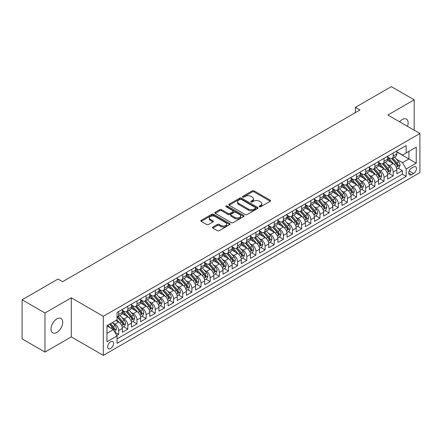 <?xml version="1.0" encoding="UTF-8"?>
<svg xmlns="http://www.w3.org/2000/svg" width="442" height="442" viewBox="0 0 442 442"><rect width="100%" height="100%" fill="white"/><g stroke="black" fill="none" stroke-linecap="round" stroke-linejoin="round"><path stroke-width="0.66" d="M259.432 206.74A0.89 0.514 0 0 0 260.692 206.74L270.233 201.232A1.271 0.735 0 0 0 270.603 200.712A1.271 0.735 0 0 0 270.233 200.193L254.067 190.856A1.271 0.735 0 0 0 252.272 190.856L242.73 196.37A0.89 0.514 0 0 0 242.465 196.729A0.89 0.514 0 0 0 242.73 197.093A0.89 0.514 0 0 0 243.984 197.093L245.222 196.381A4.066 2.348 0 0 1 250.968 196.381L252.316 197.16A4.066 2.348 0 0 1 253.504 198.817A4.066 2.348 0 0 1 252.316 200.475L251.078 201.187A0.89 0.514 0 0 0 250.818 201.552A0.89 0.514 0 0 0 251.078 201.917A0.89 0.514 0 0 0 252.338 201.917L253.575 201.204A4.066 2.348 0 0 1 259.321 201.204L260.67 201.983A4.066 2.348 0 0 1 261.857 203.64A4.066 2.348 0 0 1 260.67 205.298L259.432 206.011A0.89 0.514 0 0 0 259.172 206.375A0.89 0.514 0 0 0 259.432 206.74L259.432 206.011M56.869 332.428A8.282 4.779 120 0 0 62.283 325.13A8.282 4.779 120 0 0 61.013 318.494A8.282 4.779 120 0 0 56.869 318.903A8.282 4.779 120 0 0 51.46 326.202A8.282 4.779 120 0 0 52.731 332.837A8.282 4.779 120 0 0 56.869 332.428M407.491 126.34A8.282 4.779 120 0 0 406.425 119.069A8.282 4.779 120 0 0 402.286 119.478A8.282 4.779 120 0 0 399.601 121.782M110.627 348.511A4.138 2.392 120 0 0 113.334 344.865A4.138 2.392 120 0 0 112.699 341.544A4.138 2.392 120 0 0 110.627 341.749A4.138 2.392 120 0 0 107.92 345.401A4.138 2.392 120 0 0 108.555 348.716A4.138 2.392 120 0 0 110.627 348.511M212.84 227.05A1.271 0.735 0 0 0 212.469 227.569A1.271 0.735 0 0 0 212.84 228.089L217.376 230.707A1.271 0.735 0 0 0 219.171 230.707L229.774 224.591A1.271 0.735 0 0 0 230.144 224.072A1.271 0.735 0 0 0 229.774 223.553L213.608 214.221A1.271 0.735 0 0 0 211.812 214.221L201.209 220.337A1.271 0.735 0 0 0 200.839 220.856A1.271 0.735 0 0 0 201.209 221.376L206.69 224.536A1.271 0.735 0 0 0 208.486 224.536L213.022 221.917A1.271 0.735 0 0 0 213.392 221.398A1.271 0.735 0 0 0 213.022 220.884L210.304 219.315A3.398 1.961 0 0 1 209.309 217.928A3.398 1.961 0 0 1 211.409 216.116A3.398 1.961 0 0 1 215.11 216.541L225.752 222.685A3.398 1.961 0 0 1 226.746 224.072A3.398 1.961 0 0 1 224.652 225.884A3.398 1.961 0 0 1 220.95 225.459L219.171 224.431A1.271 0.735 0 0 0 217.376 224.431L212.84 227.05L212.84 228.089L217.376 225.492L217.376 224.431M71.284 297.798L44.974 312.986L22.1 299.781L22.1 338.87L44.974 352.081L71.284 336.892L103.306 355.379L103.306 316.29L71.284 297.798L71.284 336.892M414.182 130.202L414.182 99.826L387.877 115.014L419.9 133.506L103.306 316.29M414.182 99.826L391.308 86.621L355.39 107.356L355.39 112.638M22.1 299.781L58.012 279.046L62.587 281.687L359.965 109.997L355.39 107.356M245.31 214.58A1.271 0.735 0 0 0 247.106 214.58L257.703 208.464A1.271 0.735 0 0 0 258.078 207.944A1.271 0.735 0 0 0 257.703 207.425L241.536 198.093A1.271 0.735 0 0 0 239.741 198.093L229.144 204.21A1.271 0.735 0 0 0 228.774 204.729A1.271 0.735 0 0 0 229.144 205.248L245.31 214.58M226.398 206.928A0.89 0.514 0 0 1 227.304 207.055L227.304 206L243.741 215.486A1.271 0.735 0 0 1 244.111 216.005A1.271 0.735 0 0 1 243.741 216.525L233.138 222.646A1.271 0.735 0 0 1 231.343 222.646L215.177 213.309L215.177 212.276A1.271 0.735 0 0 0 214.806 212.79A1.271 0.735 0 0 0 215.177 213.309M215.177 212.276L219.713 209.657A1.271 0.735 0 0 1 221.508 209.657L228.066 213.442A1.271 0.735 0 0 0 229.862 213.442L232.873 211.701A1.271 0.735 0 0 0 233.243 211.188A1.271 0.735 0 0 0 232.873 210.668L226.044 206.723A0.89 0.514 0 0 1 225.785 206.364A0.89 0.514 0 0 1 226.332 205.889A0.89 0.514 0 0 1 227.304 206M116.782 335.506L118.677 334.406L114.881 332.213M112.721 322.887L115.019 324.213A5.177 2.989 60 0 1 118.677 330.55L122.34 328.439L122.34 332.296L127.832 329.124L123.666 326.721M121.87 317.605L124.169 318.931A5.177 2.989 60 0 1 127.832 325.268L131.489 323.157L131.489 327.014L136.981 323.842L132.815 321.439M131.02 312.323L133.318 313.649A5.177 2.989 60 0 1 136.981 319.986L140.639 317.875L140.639 321.732L146.131 318.56L141.965 316.157M140.175 307.035L142.468 308.361A5.177 2.989 60 0 1 146.131 314.704L149.788 312.588L149.788 316.444L155.28 313.279L151.114 310.875M149.324 301.753L151.617 303.079A5.177 2.989 60 0 1 155.28 309.422L158.938 307.306L158.938 311.162L164.43 307.997L160.264 305.588M158.474 296.471L160.772 297.798A5.177 2.989 60 0 1 164.43 304.14L168.087 302.024L168.087 305.881L173.579 302.709L169.419 300.306M167.623 291.19L169.921 292.516A5.177 2.989 60 0 1 173.579 298.853L177.242 296.742L177.242 300.599L182.728 297.427L178.568 295.024M176.772 285.908L179.071 287.234A5.177 2.989 60 0 1 182.728 293.571L186.391 291.46L186.391 295.317L191.878 292.145L187.717 289.742M185.922 280.626L188.22 281.952A5.177 2.989 60 0 1 191.878 288.289L195.541 286.178L195.541 290.035L201.033 286.864L196.867 284.46M195.071 275.338L197.37 276.664A5.177 2.989 60 0 1 201.033 283.007L204.69 280.891L204.69 284.747L210.182 281.582L206.016 279.178M204.221 270.056L206.519 271.382A5.177 2.989 60 0 1 210.182 277.725L213.84 275.609L213.84 279.466L219.331 276.3L215.166 273.896M213.37 264.775L215.668 266.101A5.177 2.989 60 0 1 219.331 272.443L222.989 270.327L222.989 274.184L228.481 271.012L224.315 268.609M222.525 259.493L224.818 260.819A5.177 2.989 60 0 1 228.481 267.156L232.138 265.045L232.138 268.902L237.63 265.73L233.464 263.327M231.674 254.211L233.973 255.537A5.177 2.989 60 0 1 237.63 261.874L241.288 259.763L241.288 263.62L246.78 260.448L242.619 258.045M240.824 248.929L243.122 250.255A5.177 2.989 60 0 1 246.78 256.592L250.443 254.482L250.443 258.338L255.929 255.167L251.769 252.763M249.973 243.641L252.272 244.973A5.177 2.989 60 0 1 255.929 251.31L259.592 249.194L259.592 253.051L265.078 249.885L260.918 247.481M259.123 238.36L261.421 239.686A5.177 2.989 60 0 1 265.078 246.028L268.742 243.912L268.742 247.769L274.233 244.603L270.068 242.199M268.272 233.078L270.57 234.404A5.177 2.989 60 0 1 274.233 240.746L277.891 238.63L277.891 242.487L283.383 239.315L279.217 236.912M277.421 227.796L279.72 229.122A5.177 2.989 60 0 1 283.383 235.459L287.04 233.348L287.04 237.205L292.532 234.033L288.366 231.63M286.571 222.514L288.869 223.84A5.177 2.989 60 0 1 292.532 230.177L296.19 228.066L296.19 231.923L301.682 228.752L297.516 226.348M295.726 217.232L298.018 218.558A5.177 2.989 60 0 1 301.682 224.895L305.339 222.785L305.339 226.641L310.831 223.47L306.665 221.066M304.875 211.95L307.173 213.276A5.177 2.989 60 0 1 310.831 219.613L314.489 217.503L314.489 221.359L319.98 218.188L315.82 215.784M314.024 206.663L316.323 207.989A5.177 2.989 60 0 1 319.98 214.331L323.643 212.215L323.643 216.072L329.13 212.906L324.969 210.502M323.174 201.381L325.472 202.707A5.177 2.989 60 0 1 329.13 209.049L332.793 206.933L332.793 210.79L338.279 207.624L334.119 205.221M332.323 196.099L334.622 197.425A5.177 2.989 60 0 1 338.279 203.768L341.942 201.651L341.942 205.508L347.429 202.337L343.268 199.933M341.473 190.817L343.771 192.143A5.177 2.989 60 0 1 347.429 198.48L351.092 196.37L351.092 200.226L356.583 197.055L352.418 194.651M350.622 185.535L352.92 186.861A5.177 2.989 60 0 1 356.583 193.198L360.241 191.088L360.241 194.944L365.733 191.773L361.567 189.369M359.771 180.253L362.07 181.579A5.177 2.989 60 0 1 365.733 187.916L369.39 185.806L369.39 189.662L374.882 186.491L370.716 184.087M368.926 174.966L371.219 176.297A5.177 2.989 60 0 1 374.882 182.634L378.54 180.518L378.54 184.375L384.032 181.209L379.866 178.806M378.076 169.684L380.374 171.01A5.177 2.989 60 0 1 384.032 177.352L387.689 175.236L387.689 179.093L393.181 175.927L393.181 172.071A5.177 2.989 -120 0 0 389.524 165.728L387.225 164.402M389.021 173.524L393.181 175.927M122.34 328.439A5.177 2.989 -120 0 0 118.677 322.096L115.937 320.516M131.489 323.157A5.177 2.989 -120 0 0 127.832 316.815L122.169 313.549M140.639 317.875A5.177 2.989 -120 0 0 136.981 311.533L131.318 308.267M149.788 312.588A5.177 2.989 -120 0 0 146.131 306.251L140.473 302.985M158.938 307.306A5.177 2.989 -120 0 0 155.28 300.969L149.623 297.698M168.087 302.024A5.177 2.989 -120 0 0 164.43 295.687L158.772 292.416M177.242 296.742A5.177 2.989 -120 0 0 173.579 290.4L167.921 287.134M186.391 291.46A5.177 2.989 -120 0 0 182.728 285.118L177.071 281.852M195.541 286.178A5.177 2.989 -120 0 0 191.878 279.836L186.22 276.57M204.69 280.891A5.177 2.989 -120 0 0 201.033 274.554L195.37 271.289M213.84 275.609A5.177 2.989 -120 0 0 210.182 269.272L204.519 266.007M222.989 270.327A5.177 2.989 -120 0 0 219.331 263.99L213.674 260.719M232.138 265.045A5.177 2.989 -120 0 0 228.481 258.708L222.823 255.437M241.288 259.763A5.177 2.989 -120 0 0 237.63 253.421L231.973 250.155M250.443 254.482A5.177 2.989 -120 0 0 246.78 248.139L241.122 244.874M259.592 249.194A5.177 2.989 -120 0 0 255.929 242.857L250.271 239.592M268.742 243.912A5.177 2.989 -120 0 0 265.078 237.575L259.421 234.31M277.891 238.63A5.177 2.989 -120 0 0 274.233 232.293L268.57 229.022M287.04 233.348A5.177 2.989 -120 0 0 283.383 227.011L277.72 223.74M296.19 228.066A5.177 2.989 -120 0 0 292.532 221.724L286.875 218.458M305.339 222.785A5.177 2.989 -120 0 0 301.682 216.442L296.024 213.177M314.489 217.503A5.177 2.989 -120 0 0 310.831 211.16L305.173 207.895M323.643 212.215A5.177 2.989 -120 0 0 319.98 205.878L314.323 202.613M332.793 206.933A5.177 2.989 -120 0 0 329.13 200.596L323.472 197.331M341.942 201.651A5.177 2.989 -120 0 0 338.279 195.314L332.622 192.043M351.092 196.37A5.177 2.989 -120 0 0 347.429 190.032L341.771 186.762M360.241 191.088A5.177 2.989 -120 0 0 356.583 184.745L350.92 181.48M369.39 185.806A5.177 2.989 -120 0 0 365.733 179.463L360.075 176.198M378.54 180.518A5.177 2.989 -120 0 0 374.882 174.181L369.225 170.916M387.689 175.236A5.177 2.989 -120 0 0 384.032 168.899L378.374 165.634M413.585 166.943L411.574 168.109A4.011 2.315 120 0 0 408.955 171.64A4.011 2.315 120 0 0 409.568 174.855A4.011 2.315 120 0 0 411.574 174.656L413.585 173.496A4.011 2.315 120 0 0 416.209 169.96A4.011 2.315 120 0 0 415.591 166.745A4.011 2.315 120 0 0 413.585 166.943M103.306 355.379L419.9 172.595L419.9 133.506M106.97 333.296L113.373 329.599L117.031 335.942L117.031 343.335L406.176 176.402L406.176 169.004L402.513 162.667L396.375 159.12M117.031 335.942L106.97 341.749L106.97 325.693L117.031 319.881L117.031 312.483L406.176 145.551L406.176 152.943L416.242 147.136L416.242 163.192L406.176 169.004M122.34 310.267L124.169 311.323A5.177 2.989 60 0 0 126.755 311.577L130.418 309.466A5.177 2.989 -120 0 0 131.489 307.096L131.489 304.135M131.489 304.98L133.318 306.041A5.177 2.989 60 0 0 135.909 306.295L139.567 304.184A5.177 2.989 -120 0 0 140.639 301.814L140.639 298.853M140.639 299.698L142.468 300.759A5.177 2.989 60 0 0 145.059 301.013L148.716 298.897A5.177 2.989 -120 0 0 149.788 296.532L149.788 293.571M149.788 294.416L151.617 295.471A5.177 2.989 60 0 0 154.208 295.731L157.866 293.615A5.177 2.989 -120 0 0 158.938 291.245L158.938 288.289M158.938 289.134L160.772 290.19A5.177 2.989 60 0 0 163.358 290.449L167.015 288.333A5.177 2.989 -120 0 0 168.087 285.963L168.087 283.007M168.087 283.852L169.921 284.908A5.177 2.989 60 0 0 172.507 285.162L176.17 283.051A5.177 2.989 -120 0 0 177.242 280.681L177.242 277.725M177.242 278.57L179.071 279.626A5.177 2.989 60 0 0 181.656 279.88L185.32 277.769A5.177 2.989 -120 0 0 186.391 275.399L186.391 272.443M186.391 273.289L188.22 274.344A5.177 2.989 60 0 0 190.806 274.598L194.469 272.487A5.177 2.989 -120 0 0 195.541 270.117L195.541 267.156M195.541 268.001L197.37 269.062A5.177 2.989 60 0 0 199.955 269.316L203.618 267.206A5.177 2.989 -120 0 0 204.69 264.835L204.69 261.874M204.69 262.719L206.519 263.775A5.177 2.989 60 0 0 209.11 264.034L212.768 261.918A5.177 2.989 -120 0 0 213.84 259.553L213.84 256.592M213.84 257.437L215.668 258.493A5.177 2.989 60 0 0 218.26 258.752L221.917 256.636A5.177 2.989 -120 0 0 222.989 254.266L222.989 251.31M222.989 252.155L224.818 253.211A5.177 2.989 60 0 0 227.409 253.47L231.067 251.354A5.177 2.989 -120 0 0 232.138 248.984L232.138 246.028M232.138 246.874L233.973 247.929A5.177 2.989 60 0 0 236.558 248.183L240.216 246.072A5.177 2.989 -120 0 0 241.288 243.702L241.288 240.746M241.288 241.592L243.122 242.647A5.177 2.989 60 0 0 245.708 242.901L249.371 240.791A5.177 2.989 -120 0 0 250.443 238.42L250.443 235.459M250.443 236.304L252.272 237.365A5.177 2.989 60 0 0 254.857 237.619L258.52 235.509A5.177 2.989 -120 0 0 259.592 233.138L259.592 230.177M259.592 231.022L261.421 232.083A5.177 2.989 60 0 0 264.007 232.337L267.67 230.221A5.177 2.989 -120 0 0 268.742 227.857L268.742 224.895M268.742 225.74L270.57 226.796A5.177 2.989 60 0 0 273.156 227.055L276.819 224.939A5.177 2.989 -120 0 0 277.891 222.569L277.891 219.613M277.891 220.459L279.72 221.514A5.177 2.989 60 0 0 282.311 221.773L285.968 219.657A5.177 2.989 -120 0 0 287.04 217.287L287.04 214.331M287.04 215.177L288.869 216.232A5.177 2.989 60 0 0 291.46 216.486L295.118 214.376A5.177 2.989 -120 0 0 296.19 212.005L296.19 209.049M296.19 209.895L298.018 210.95A5.177 2.989 60 0 0 300.61 211.204L304.267 209.094A5.177 2.989 -120 0 0 305.339 206.723L305.339 203.768M305.339 204.613L307.173 205.668A5.177 2.989 60 0 0 309.759 205.922L313.417 203.812A5.177 2.989 -120 0 0 314.489 201.442L314.489 198.48M314.489 199.325L316.323 200.386A5.177 2.989 60 0 0 318.909 200.64L322.572 198.53A5.177 2.989 -120 0 0 323.643 196.16L323.643 193.198M323.643 194.044L325.472 195.099A5.177 2.989 60 0 0 328.058 195.358L331.721 193.242A5.177 2.989 -120 0 0 332.793 190.878L332.793 187.916M332.793 188.762L334.622 189.817A5.177 2.989 60 0 0 337.207 190.077L340.87 187.96A5.177 2.989 -120 0 0 341.942 185.59L341.942 182.634M341.942 183.48L343.771 184.535A5.177 2.989 60 0 0 346.357 184.795L350.02 182.679A5.177 2.989 -120 0 0 351.092 180.308L351.092 177.352M351.092 178.198L352.92 179.253A5.177 2.989 60 0 0 355.512 179.507L359.169 177.397A5.177 2.989 -120 0 0 360.241 175.026L360.241 172.071M360.241 172.916L362.07 173.971A5.177 2.989 60 0 0 364.661 174.225L368.319 172.115A5.177 2.989 -120 0 0 369.39 169.745L369.39 166.783M369.39 167.628L371.219 168.689A5.177 2.989 60 0 0 373.81 168.943L377.468 166.833A5.177 2.989 -120 0 0 378.54 164.463L378.54 161.501M378.54 162.347L380.374 163.407A5.177 2.989 60 0 0 382.96 163.662L386.617 161.545A5.177 2.989 -120 0 0 387.689 159.181L387.689 156.219M117.031 338.898L402.331 174.181L402.331 170.64L396.844 173.811L396.844 169.955A5.177 2.989 -120 0 0 393.181 163.617L387.523 160.347M387.689 157.065L389.524 158.12A5.177 2.989 -120 0 0 392.109 158.38A5.177 2.989 -120 0 0 393.181 156.009L393.181 153.048M392.109 158.38L395.772 156.264A5.177 2.989 -120 0 0 396.844 153.893L396.844 150.937M118.677 311.533L118.677 314.494A5.177 2.989 60 0 1 117.605 316.859A5.177 2.989 60 0 1 117.031 317.069M117.605 316.859L121.268 314.748A5.177 2.989 -120 0 0 122.34 312.378L122.34 309.422M127.832 306.251L127.832 309.207A5.177 2.989 60 0 1 126.755 311.577M136.981 300.969L136.981 303.925A5.177 2.989 60 0 1 135.909 306.295M146.131 295.687L146.131 298.643A5.177 2.989 60 0 1 145.059 301.013M155.28 290.4L155.28 293.361A5.177 2.989 60 0 1 154.208 295.731M164.43 285.118L164.43 288.079A5.177 2.989 60 0 1 163.358 290.449M173.579 279.836L173.579 282.797A5.177 2.989 60 0 1 172.507 285.162M182.728 274.554L182.728 277.51A5.177 2.989 60 0 1 181.656 279.88M191.878 269.272L191.878 272.228A5.177 2.989 60 0 1 190.806 274.598M201.033 263.99L201.033 266.946A5.177 2.989 60 0 1 199.955 269.316M210.182 258.708L210.182 261.664A5.177 2.989 60 0 1 209.11 264.034M219.331 253.421L219.331 256.382A5.177 2.989 60 0 1 218.26 258.752M228.481 248.139L228.481 251.1A5.177 2.989 60 0 1 227.409 253.47M237.63 242.857L237.63 245.818A5.177 2.989 60 0 1 236.558 248.183M246.78 237.575L246.78 240.531A5.177 2.989 60 0 1 245.708 242.901M255.929 232.293L255.929 235.249A5.177 2.989 60 0 1 254.857 237.619M265.078 227.011L265.078 229.967A5.177 2.989 60 0 1 264.007 232.337M274.233 221.724L274.233 224.685A5.177 2.989 60 0 1 273.156 227.055M283.383 216.442L283.383 219.403A5.177 2.989 60 0 1 282.311 221.773M292.532 211.16L292.532 214.121A5.177 2.989 60 0 1 291.46 216.486M301.682 205.878L301.682 208.834A5.177 2.989 60 0 1 300.61 211.204M310.831 200.596L310.831 203.552A5.177 2.989 60 0 1 309.759 205.922M319.98 195.314L319.98 198.27A5.177 2.989 60 0 1 318.909 200.64M329.13 190.032L329.13 192.988A5.177 2.989 60 0 1 328.058 195.358M338.279 184.745L338.279 187.706A5.177 2.989 60 0 1 337.207 190.077M347.429 179.463L347.429 182.424A5.177 2.989 60 0 1 346.357 184.795M356.583 174.181L356.583 177.143A5.177 2.989 60 0 1 355.512 179.507M365.733 168.899L365.733 171.855A5.177 2.989 60 0 1 364.661 174.225M374.882 163.617L374.882 166.573A5.177 2.989 60 0 1 373.81 168.943M384.032 158.335L384.032 161.291A5.177 2.989 60 0 1 382.96 163.662M384.032 177.352L384.032 181.209M374.882 182.634L374.882 186.491M365.733 187.916L365.733 191.773M356.583 193.198L356.583 197.055M347.429 198.48L347.429 202.337M338.279 203.768L338.279 207.624M329.13 209.049L329.13 212.906M319.98 214.331L319.98 218.188M310.831 219.613L310.831 223.47M301.682 224.895L301.682 228.752M292.532 230.177L292.532 234.033M283.383 235.459L283.383 239.315M274.233 240.746L274.233 244.603M265.078 246.028L265.078 249.885M255.929 251.31L255.929 255.167M246.78 256.592L246.78 260.448M237.63 261.874L237.63 265.73M228.481 267.156L228.481 271.012M219.331 272.443L219.331 276.3M210.182 277.725L210.182 281.582M201.033 283.007L201.033 286.864M191.878 288.289L191.878 292.145M182.728 293.571L182.728 297.427M173.579 298.853L173.579 302.709M164.43 304.14L164.43 307.997M155.28 309.422L155.28 313.279M146.131 314.704L146.131 318.56M136.981 319.986L136.981 323.842M127.832 325.268L127.832 329.124M118.677 330.55L118.677 334.406M113.373 329.599L106.97 325.903M402.513 162.667L408.922 158.965L408.922 151.357L416.242 147.136M396.844 151.993L416.242 163.192M396.844 151.783L402.513 155.059L406.176 152.943M44.974 312.986L44.974 352.081M398.17 168.236L402.331 170.64M402.331 174.181L406.176 176.402M259.791 206.862L260.67 206.359A4.066 2.348 0 0 0 261.857 204.696L261.857 203.64M253.504 198.817L253.504 199.872A4.066 2.348 0 0 1 252.316 201.535L251.437 202.044M270.217 201.237L254.067 191.916A1.271 0.735 0 0 0 252.272 191.916L243.083 197.22M257.686 208.475L241.536 199.149A1.271 0.735 0 0 0 239.741 199.149L229.16 205.259L229.144 204.21M255.459 208.309A0.89 0.514 0 0 0 255.719 207.944A0.89 0.514 0 0 0 255.459 207.58L241.266 199.386A0.89 0.514 0 0 0 240.012 199.386L238.708 200.138A4.066 2.348 0 0 0 237.52 201.801A4.066 2.348 0 0 0 238.708 203.458L248.41 209.06A4.066 2.348 0 0 0 254.156 209.06L255.459 208.309L255.459 209.364A0.89 0.514 0 0 0 255.719 209L255.719 207.944M237.52 201.801L237.52 202.856A4.066 2.348 0 0 0 238.708 204.513L238.708 203.458M255.459 209.364L254.156 210.116A4.066 2.348 0 0 1 248.41 210.116L238.708 204.513M215.193 213.32L219.713 210.712L219.713 209.657M233.243 211.188L233.243 212.243A1.271 0.735 0 0 1 232.873 212.762L229.862 214.497A1.271 0.735 0 0 1 228.066 214.497L221.508 210.712A1.271 0.735 0 0 0 219.713 210.712M227.304 207.055L243.719 216.536M234.868 217.37A3.398 1.961 0 0 0 238.57 217.796A3.398 1.961 0 0 0 240.669 215.983A3.398 1.961 0 0 0 239.674 214.597L235.923 212.431A1.271 0.735 0 0 0 234.127 212.431L231.122 214.166A1.271 0.735 0 0 0 230.746 214.685A1.271 0.735 0 0 0 231.122 215.204L234.868 217.37L234.868 218.425A3.398 1.961 0 0 0 238.57 218.851A3.398 1.961 0 0 0 240.669 217.039L240.669 215.983M230.746 214.685L230.746 215.74A1.271 0.735 0 0 0 231.122 216.26L231.122 215.204M234.868 218.425L231.122 216.26M226.746 224.072L226.746 225.127A3.398 1.961 0 0 1 224.652 226.939A3.398 1.961 0 0 1 220.95 226.514L219.171 225.492A1.271 0.735 0 0 0 217.376 225.492M209.309 217.928L209.309 218.983A3.398 1.961 0 0 0 210.304 220.37L210.304 219.315M213.005 221.928L210.304 220.37M229.757 224.597L213.608 215.276A1.271 0.735 0 0 0 211.812 215.276L201.226 221.381L201.209 220.337M396.767 169.048L399.132 167.684L400.043 165.043A3.431 1.978 -120 0 0 398.706 161.822L394.529 156.982M393.689 163.949L388.733 158.208A9.901 5.713 -120 0 0 387.689 157.12M390.971 162.341L388.198 159.131A8.216 4.746 -120 0 0 387.689 158.579M391.645 158.562L395.872 163.463A3.431 1.978 60 0 1 397.093 165.822C397.612 166.512 397.977 166.303 398.192 165.186A3.431 1.978 -120 0 0 396.971 162.827L392.789 157.987M391.894 158.485L396.435 163.744A1.746 1.011 60 0 1 396.877 164.43L398.192 165.186M397.093 165.822L397.341 166.231M387.617 174.33L389.977 172.966L390.894 170.325A3.431 1.978 -120 0 0 389.557 167.104L385.38 162.264M384.54 169.231L379.584 163.496A9.901 5.713 -120 0 0 378.54 162.407M381.822 167.623L379.048 164.413A8.216 4.746 -120 0 0 378.54 163.86M382.496 163.849L386.722 168.745A3.431 1.978 60 0 1 387.943 171.104C388.457 171.794 388.827 171.584 389.043 170.474A3.431 1.978 -120 0 0 387.822 168.109L383.639 163.269M382.744 163.767L387.286 169.026A1.746 1.011 60 0 1 387.728 169.711L389.043 170.474M387.943 171.104L388.192 171.513M378.462 179.612L380.827 178.248L381.744 175.607A3.431 1.978 -120 0 0 380.407 172.386L376.23 167.546M375.391 174.518L370.435 168.778A9.901 5.713 -120 0 0 369.39 167.689M372.672 172.905L369.899 169.695A8.216 4.746 -120 0 0 369.39 169.142M373.341 169.131L377.573 174.026A3.431 1.978 60 0 1 378.794 176.386C379.308 177.076 379.678 176.866 379.893 175.756A3.431 1.978 -120 0 0 378.672 173.391L374.49 168.551M373.589 169.048L378.137 174.308A1.746 1.011 60 0 1 378.579 174.993L379.893 175.756M378.794 176.386L379.043 176.794M369.313 184.9L371.678 183.529L372.595 180.888A3.431 1.978 -120 0 0 371.258 177.673L367.075 172.833M366.241 179.8L361.28 174.06A9.901 5.713 -120 0 0 360.241 172.971M363.523 178.187L360.749 174.977A8.216 4.746 -120 0 0 360.241 174.424M364.191 174.413L368.424 179.308A3.431 1.978 60 0 1 369.645 181.673C370.158 182.358 370.523 182.148 370.744 181.038A3.431 1.978 -120 0 0 369.518 178.673L365.341 173.833M364.44 174.33L368.987 179.596A1.746 1.011 60 0 1 369.424 180.275L370.744 181.038M369.645 181.673L369.893 182.076M360.164 190.182L362.528 188.817L363.446 186.176A3.431 1.978 -120 0 0 362.108 182.955L357.926 178.115M357.092 185.082L352.13 179.341A9.901 5.713 -120 0 0 351.092 178.253M354.373 183.469L351.6 180.259A8.216 4.746 -120 0 0 351.092 179.706M355.042 179.695L359.274 184.59A3.431 1.978 60 0 1 360.495 186.955C361.009 187.646 361.374 187.43 361.595 186.32A3.431 1.978 -120 0 0 360.368 183.955L356.191 179.115M355.291 179.618L359.838 184.878A1.746 1.011 60 0 1 360.274 185.557L361.595 186.32M360.495 186.955L360.744 187.358M351.014 195.463L353.379 194.099L354.296 191.458A3.431 1.978 -120 0 0 352.959 188.237L348.777 183.397M347.942 190.364L342.981 184.623A9.901 5.713 -120 0 0 341.942 183.535M345.219 188.756L342.445 185.541A8.216 4.746 -120 0 0 341.942 184.994M345.893 184.977L350.119 189.872A3.431 1.978 60 0 1 351.346 192.237C351.86 192.927 352.224 192.712 352.44 191.601A3.431 1.978 -120 0 0 351.219 189.242L347.036 184.402M346.141 184.9L350.683 190.159A1.746 1.011 60 0 1 351.125 190.845L352.44 191.601M351.346 192.237L351.594 192.64M341.865 200.745L344.23 199.381L345.141 196.74A3.431 1.978 -120 0 0 343.81 193.519L339.627 188.679M338.787 195.646L333.832 189.905A9.901 5.713 -120 0 0 332.793 188.817M336.069 194.038L333.296 190.828A8.216 4.746 -120 0 0 332.793 190.275M336.743 190.259L340.97 195.154A3.431 1.978 60 0 1 342.196 197.519C342.71 198.209 343.075 197.999 343.29 196.883A3.431 1.978 -120 0 0 342.069 194.524L337.887 189.684M336.992 190.182L341.533 195.441A1.746 1.011 60 0 1 341.975 196.126L343.29 196.883M342.196 197.519L342.445 197.928M332.716 206.027L335.08 204.663L335.992 202.022A3.431 1.978 -120 0 0 334.66 198.801L330.478 193.961M329.638 200.928L324.682 195.187A9.901 5.713 -120 0 0 323.643 194.099M326.92 199.32L324.146 196.11A8.216 4.746 -120 0 0 323.643 195.557M327.594 195.546L331.82 200.441A3.431 1.978 60 0 1 333.041 202.801C333.561 203.491 333.925 203.281 334.141 202.165A3.431 1.978 -120 0 0 332.92 199.806L328.738 194.966M327.842 195.463L332.384 200.723A1.746 1.011 60 0 1 332.826 201.408L334.141 202.165M333.041 202.801L333.296 203.209M323.566 211.309L325.931 209.944L326.842 207.304A3.431 1.978 -120 0 0 325.505 204.082L321.328 199.243M320.489 206.215L315.533 200.475A9.901 5.713 -120 0 0 314.489 199.386M317.77 204.602L314.997 201.392A8.216 4.746 -120 0 0 314.489 200.839M318.444 200.828L322.671 205.723A3.431 1.978 60 0 1 323.892 208.083C324.411 208.773 324.776 208.563 324.992 207.453A3.431 1.978 -120 0 0 323.771 205.088L319.588 200.248M318.693 200.745L323.235 206.005A1.746 1.011 60 0 1 323.677 206.69L324.992 207.453M323.892 208.083L324.141 208.491M314.417 216.597L316.776 215.226L317.693 212.585A3.431 1.978 -120 0 0 316.356 209.37L312.179 204.524M311.339 211.497L306.383 205.757A9.901 5.713 -120 0 0 305.339 204.668M308.621 209.884L305.847 206.674A8.216 4.746 -120 0 0 305.339 206.121M309.295 206.11L313.522 211.005A3.431 1.978 60 0 1 314.743 213.37C315.257 214.055 315.627 213.845 315.842 212.735A3.431 1.978 -120 0 0 314.621 210.37L310.439 205.53M309.544 206.027L314.085 211.293A1.746 1.011 60 0 1 314.527 211.972L315.842 212.735M314.743 213.37L314.991 213.773M305.262 221.878L307.626 220.514L308.544 217.867A3.431 1.978 -120 0 0 307.207 214.652L303.03 209.812M302.19 216.779L297.234 211.038A9.901 5.713 -120 0 0 296.19 209.95M299.472 215.166L296.698 211.956A8.216 4.746 -120 0 0 296.19 211.403M300.14 211.392L304.372 216.287A3.431 1.978 60 0 1 305.593 218.652C306.107 219.337 306.477 219.127 306.693 218.017A3.431 1.978 -120 0 0 305.472 215.652L301.289 210.812M300.389 211.315L304.936 216.574A1.746 1.011 60 0 1 305.378 217.254L306.693 218.017M305.593 218.652L305.842 219.055M296.112 227.16L298.477 225.796L299.394 223.155A3.431 1.978 -120 0 0 298.057 219.934L293.875 215.094M293.04 222.061L288.079 216.32A9.901 5.713 -120 0 0 287.04 215.232M290.322 220.447L287.549 217.237A8.216 4.746 -120 0 0 287.04 216.685M290.991 216.674L295.223 221.569A3.431 1.978 60 0 1 296.444 223.934C296.958 224.624 297.322 224.409 297.543 223.298A3.431 1.978 -120 0 0 296.317 220.939L292.14 216.094M291.239 216.597L295.786 221.856A1.746 1.011 60 0 1 296.223 222.536L297.543 223.298M296.444 223.934L296.692 224.337M286.963 232.442L289.328 231.078L290.245 228.437A3.431 1.978 -120 0 0 288.908 225.216L284.725 220.376M283.891 227.343L278.93 221.602A9.901 5.713 -120 0 0 277.891 220.514M281.173 225.735L278.399 222.519A8.216 4.746 -120 0 0 277.891 221.972M281.841 221.956L286.073 226.851A3.431 1.978 60 0 1 287.294 229.216C287.808 229.906 288.173 229.696 288.394 228.58A3.431 1.978 -120 0 0 287.167 226.221L282.99 221.381M282.09 221.878L286.637 227.138A1.746 1.011 60 0 1 287.073 227.823L288.394 228.58M287.294 229.216L287.543 229.625M277.814 237.724L280.178 236.359L281.095 233.719A3.431 1.978 -120 0 0 279.758 230.497L275.576 225.658M274.742 232.625L269.78 226.884A9.901 5.713 -120 0 0 268.742 225.796M272.018 231.017L269.244 227.807A8.216 4.746 -120 0 0 268.742 227.254M272.692 227.238L276.919 232.138A3.431 1.978 60 0 1 278.145 234.498C278.659 235.188 279.024 234.978 279.239 233.862A3.431 1.978 -120 0 0 278.018 231.503L273.836 226.663M272.941 227.16L277.482 232.42A1.746 1.011 60 0 1 277.924 233.105L279.239 233.862M278.145 234.498L278.394 234.906M268.664 243.006L271.029 241.641L271.94 239A3.431 1.978 -120 0 0 270.609 235.779L266.427 230.939M265.587 237.912L260.631 232.172A9.901 5.713 -120 0 0 259.592 231.083M262.868 236.299L260.095 233.089A8.216 4.746 -120 0 0 259.592 232.536M263.543 232.525L267.769 237.42A3.431 1.978 60 0 1 268.996 239.779C269.51 240.47 269.874 240.26 270.09 239.15A3.431 1.978 -120 0 0 268.869 236.785L264.686 231.945M263.791 232.442L268.333 237.702A1.746 1.011 60 0 1 268.775 238.387L270.09 239.15M268.996 239.779L269.244 240.188M259.515 248.288L261.879 246.923L262.791 244.282A3.431 1.978 -120 0 0 261.46 241.061L257.277 236.221M256.437 243.194L251.481 237.453A9.901 5.713 -120 0 0 250.443 236.365M253.719 241.581L250.945 238.371A8.216 4.746 -120 0 0 250.443 237.818M254.393 237.807L258.62 242.702A3.431 1.978 60 0 1 259.841 245.061C260.36 245.752 260.725 245.542 260.94 244.432A3.431 1.978 -120 0 0 259.719 242.067L255.537 237.227M254.642 237.724L259.183 242.984A1.746 1.011 60 0 1 259.625 243.669L260.94 244.432M259.841 245.061L260.095 245.47M250.365 253.575L252.73 252.211L253.642 249.564A3.431 1.978 -120 0 0 252.305 246.349L248.128 241.509M247.288 248.476L242.332 242.735A9.901 5.713 -120 0 0 241.288 241.647M244.57 246.863L241.796 243.653A8.216 4.746 -120 0 0 241.288 243.1M245.244 243.089L249.47 247.984A3.431 1.978 60 0 1 250.691 250.349C251.211 251.034 251.575 250.824 251.791 249.713A3.431 1.978 -120 0 0 250.57 247.349L246.387 242.509M245.492 243.006L250.034 248.271A1.746 1.011 60 0 1 250.476 248.951L251.791 249.713M250.691 250.349L250.94 250.752M241.216 258.857L243.575 257.493L244.492 254.852A3.431 1.978 -120 0 0 243.155 251.631L238.978 246.791M238.139 253.758L233.183 248.017A9.901 5.713 -120 0 0 232.138 246.929M235.42 252.144L232.647 248.934A8.216 4.746 -120 0 0 232.138 248.382M236.094 248.371L240.321 253.266A3.431 1.978 60 0 1 241.542 255.631C242.056 256.321 242.426 256.106 242.641 254.995A3.431 1.978 -120 0 0 241.42 252.631L237.238 247.791M236.343 248.293L240.884 253.553A1.746 1.011 60 0 1 241.326 254.233L242.641 254.995M241.542 255.631L241.791 256.034M232.061 264.139L234.426 262.775L235.343 260.134A3.431 1.978 -120 0 0 234.006 256.913L229.829 252.073M228.989 259.04L224.033 253.299A9.901 5.713 -120 0 0 222.989 252.211M226.271 257.432L223.497 254.216A8.216 4.746 -120 0 0 222.989 253.669M226.939 253.653L231.172 258.548A3.431 1.978 60 0 1 232.393 260.913C232.906 261.603 233.277 261.388 233.492 260.277A3.431 1.978 -120 0 0 232.271 257.918L228.089 253.078M227.188 253.575L231.735 258.835A1.746 1.011 60 0 1 232.177 259.52L233.492 260.277M232.393 260.913L232.641 261.316M222.912 269.421L225.276 268.056L226.193 265.415A3.431 1.978 -120 0 0 224.856 262.194L220.674 257.355M219.84 264.322L214.878 258.581A9.901 5.713 -120 0 0 213.84 257.493M217.121 262.714L214.348 259.504A8.216 4.746 -120 0 0 213.84 258.951M217.79 258.935L222.022 263.83A3.431 1.978 60 0 1 223.243 266.195C223.757 266.885 224.122 266.675 224.343 265.559A3.431 1.978 -120 0 0 223.116 263.2L218.939 258.36M218.039 258.857L222.586 264.117A1.746 1.011 60 0 1 223.022 264.802L224.343 265.559M223.243 266.195L223.492 266.603M213.762 274.703L216.127 273.338L217.044 270.697A3.431 1.978 -120 0 0 215.707 267.476L211.525 262.636M210.69 269.603L205.729 263.863A9.901 5.713 -120 0 0 204.69 262.775M207.972 267.996L205.198 264.786A8.216 4.746 -120 0 0 204.69 264.233M208.641 264.222L212.873 269.117A3.431 1.978 60 0 1 214.094 271.476C214.608 272.167 214.972 271.957 215.193 270.841A3.431 1.978 -120 0 0 213.967 268.482L209.79 263.642M208.889 264.139L213.436 269.399A1.746 1.011 60 0 1 213.873 270.084L215.193 270.841M214.094 271.476L214.342 271.885M204.613 279.985L206.978 278.62L207.895 275.979A3.431 1.978 -120 0 0 206.558 272.758L202.375 267.918M201.541 274.891L196.579 269.15A9.901 5.713 -120 0 0 195.541 268.062M198.817 273.278L196.044 270.068A8.216 4.746 -120 0 0 195.541 269.515M199.491 269.504L203.718 274.399A3.431 1.978 60 0 1 204.944 276.758C205.458 277.449 205.823 277.239 206.038 276.128A3.431 1.978 -120 0 0 204.817 273.764L200.635 268.924M199.74 269.421L204.281 274.681A1.746 1.011 60 0 1 204.723 275.366L206.038 276.128M204.944 276.758L205.193 277.167M195.463 285.272L197.828 283.902L198.74 281.261A3.431 1.978 -120 0 0 197.408 278.046L193.226 273.2M192.386 280.173L187.43 274.432A9.901 5.713 -120 0 0 186.391 273.344M189.668 278.559L186.894 275.349A8.216 4.746 -120 0 0 186.391 274.797M190.342 274.786L194.568 279.681A3.431 1.978 60 0 1 195.795 282.046C196.309 282.731 196.673 282.521 196.889 281.41A3.431 1.978 -120 0 0 195.668 279.046L191.485 274.206M190.59 274.703L195.132 279.968A1.746 1.011 60 0 1 195.574 280.648L196.889 281.41M195.795 282.046L196.044 282.449M186.314 290.554L188.679 289.19L189.59 286.543A3.431 1.978 -120 0 0 188.259 283.328L184.076 278.488M183.237 285.455L178.281 279.714A9.901 5.713 -120 0 0 177.242 278.626M180.518 283.841L177.745 280.631A8.216 4.746 -120 0 0 177.242 280.079M181.192 280.068L185.419 284.963A3.431 1.978 60 0 1 186.64 287.328C187.159 288.013 187.524 287.803 187.739 286.692A3.431 1.978 -120 0 0 186.518 284.328L182.336 279.488M181.441 279.99L185.983 285.25A1.746 1.011 60 0 1 186.425 285.93L187.739 286.692M186.64 287.328L186.894 287.731M177.165 295.836L179.529 294.471L180.441 291.831A3.431 1.978 -120 0 0 179.104 288.609L174.927 283.77M174.087 290.737L169.131 284.996A9.901 5.713 -120 0 0 168.087 283.908M171.369 289.123L168.595 285.913A8.216 4.746 -120 0 0 168.087 285.361M172.043 285.35L176.27 290.245A3.431 1.978 60 0 1 177.491 292.61C178.01 293.3 178.375 293.085 178.59 291.974A3.431 1.978 -120 0 0 177.369 289.615L173.187 284.77M172.292 285.272L176.833 290.532A1.746 1.011 60 0 1 177.275 291.212L178.59 291.974M177.491 292.61L177.745 293.013M168.015 301.118L170.374 299.753L171.292 297.112A3.431 1.978 -120 0 0 169.955 293.891L165.778 289.051M164.938 296.018L159.982 290.278A9.901 5.713 -120 0 0 158.938 289.19M162.22 294.411L159.446 291.201A8.216 4.746 -120 0 0 158.938 290.648M162.894 290.632L167.12 295.527A3.431 1.978 60 0 1 168.341 297.891C168.861 298.582 169.225 298.372 169.441 297.256A3.431 1.978 -120 0 0 168.22 294.897L164.037 290.057M163.142 290.554L167.684 295.814A1.746 1.011 60 0 1 168.126 296.499L169.441 297.256M168.341 297.891L168.59 298.3M158.86 306.4L161.225 305.035L162.142 302.394A3.431 1.978 -120 0 0 160.805 299.173L156.628 294.333M155.788 301.3L150.833 295.56A9.901 5.713 -120 0 0 149.788 294.471M153.07 299.693L150.297 296.483A8.216 4.746 -120 0 0 149.788 295.93M153.739 295.913L157.971 300.814A3.431 1.978 60 0 1 159.192 303.173C159.706 303.864 160.076 303.654 160.291 302.538A3.431 1.978 -120 0 0 159.07 300.179L154.888 295.339M153.987 295.836L158.534 301.096A1.746 1.011 60 0 1 158.976 301.781L160.291 302.538M159.192 303.173L159.44 303.582M149.711 311.682L152.076 310.317L152.993 307.676A3.431 1.978 -120 0 0 151.656 304.455L147.473 299.615M146.639 306.588L141.678 300.847A9.901 5.713 -120 0 0 140.639 299.759M143.921 304.974L141.147 301.764A8.216 4.746 -120 0 0 140.639 301.212M144.589 301.201L148.821 306.096A3.431 1.978 60 0 1 150.042 308.455C150.556 309.146 150.926 308.936 151.142 307.825A3.431 1.978 -120 0 0 149.915 305.461L145.738 300.621M144.838 301.118L149.385 306.378A1.746 1.011 60 0 1 149.821 307.063L151.142 307.825M150.042 308.455L150.291 308.864M140.562 316.964L142.926 315.599L143.843 312.958A3.431 1.978 -120 0 0 142.506 309.737L138.324 304.897M137.49 311.87L132.528 306.129A9.901 5.713 -120 0 0 131.489 305.041M134.771 310.256L131.998 307.046A8.216 4.746 -120 0 0 131.489 306.494M135.44 306.483L139.672 311.378A3.431 1.978 60 0 1 140.893 313.737C141.407 314.428 141.772 314.218 141.993 313.107A3.431 1.978 -120 0 0 140.766 310.743L136.589 305.903M135.688 306.4L140.236 311.66A1.746 1.011 60 0 1 140.672 312.345L141.993 313.107M140.893 313.737L141.142 314.146M131.412 322.251L133.777 320.886L134.694 318.24A3.431 1.978 -120 0 0 133.357 315.024L129.174 310.185M128.34 317.152L123.379 311.411A9.901 5.713 -120 0 0 122.34 310.323M125.616 315.538L122.843 312.328A8.216 4.746 -120 0 0 122.34 311.776M126.29 311.765L130.517 316.66A3.431 1.978 60 0 1 131.744 319.025C132.257 319.71 132.622 319.5 132.838 318.389A3.431 1.978 -120 0 0 131.617 316.024L127.434 311.185M126.539 311.682L131.081 316.947A1.746 1.011 60 0 1 131.523 317.627L132.838 318.389M131.744 319.025L131.992 319.428M122.263 327.533L124.627 326.168L125.539 323.527A3.431 1.978 -120 0 0 124.208 320.306L120.025 315.466M119.185 322.433L116.997 319.897M116.467 320.82L116.113 320.411M117.141 317.047L121.368 321.942A3.431 1.978 60 0 1 122.594 324.306C123.108 324.997 123.473 324.782 123.688 323.671A3.431 1.978 -120 0 0 122.467 321.306L118.285 316.466M117.39 316.969L121.931 322.229A1.746 1.011 60 0 1 122.373 322.909L123.688 323.671M122.594 324.306L122.843 324.71M114.699 331.898L115.478 331.45L116.39 328.809A3.431 1.978 -120 0 0 115.058 325.588L112.423 322.538M109.97 327.632L107.848 325.179M107.318 326.108L106.97 325.699M109.588 324.179L112.218 327.224A3.431 1.978 60 0 1 113.439 329.588C113.959 330.279 114.323 330.063 114.539 328.953A3.431 1.978 -120 0 0 113.318 326.594L110.688 323.544M109.798 324.058L112.782 327.511A1.746 1.011 60 0 1 113.224 328.196L114.539 328.953M113.439 329.588L113.693 329.992M115.019 324.213L118.677 322.096M124.169 318.931L127.832 316.815M133.318 313.649L136.981 311.533M142.468 308.361L146.131 306.251M151.617 303.079L155.28 300.969M160.772 297.798L164.43 295.687M169.921 292.516L173.579 290.4M179.071 287.234L182.728 285.118M188.22 281.952L191.878 279.836M197.37 276.664L201.033 274.554M206.519 271.382L210.182 269.272M215.668 266.101L219.331 263.99M224.818 260.819L228.481 258.708M233.973 255.537L237.63 253.421M243.122 250.255L246.78 248.139M252.272 244.973L255.929 242.857M261.421 239.686L265.078 237.575M270.57 234.404L274.233 232.293M279.72 229.122L283.383 227.011M288.869 223.84L292.532 221.724M298.018 218.558L301.682 216.442M307.173 213.276L310.831 211.16M316.323 207.989L319.98 205.878M325.472 202.707L329.13 200.596M334.622 197.425L338.279 195.314M343.771 192.143L347.429 190.032M352.92 186.861L356.583 184.745M362.07 181.579L365.733 179.463M371.219 176.297L374.882 174.181M380.374 171.01L384.032 168.899M389.524 165.728L393.181 163.617M393.181 156.009L396.844 153.893M118.677 314.494L122.34 312.378M127.832 309.207L131.489 307.096M136.981 303.925L140.639 301.814M146.131 298.643L149.788 296.532M155.28 293.361L158.938 291.245M164.43 288.079L168.087 285.963M173.579 282.797L177.242 280.681M182.728 277.51L186.391 275.399M191.878 272.228L195.541 270.117M201.033 266.946L204.69 264.835M210.182 261.664L213.84 259.553M219.331 256.382L222.989 254.266M228.481 251.1L232.138 248.984M237.63 245.818L241.288 243.702M246.78 240.531L250.443 238.42M255.929 235.249L259.592 233.138M265.078 229.967L268.742 227.857M274.233 224.685L277.891 222.569M283.383 219.403L287.04 217.287M292.532 214.121L296.19 212.005M301.682 208.834L305.339 206.723M310.831 203.552L314.489 201.442M319.98 198.27L323.643 196.16M329.13 192.988L332.793 190.878M338.279 187.706L341.942 185.59M347.429 182.424L351.092 180.308M356.583 177.143L360.241 175.026M365.733 171.855L369.39 169.745M374.882 166.573L378.54 164.463M384.032 161.291L387.689 159.181M393.181 172.071L396.844 169.955M409.198 170.96L413.585 173.496M408.739 173.021L411.574 174.656M260.67 206.359L260.67 205.298M251.078 201.917L251.078 201.187M252.316 201.535L252.316 200.475M242.73 197.093L242.73 196.37M252.272 191.916L252.272 190.856M254.067 191.916L254.067 190.856M270.233 201.232L270.233 200.193M239.741 199.149L239.741 198.093M241.536 199.149L241.536 198.093M257.703 208.464L257.703 207.425M248.41 210.116L248.41 209.06M254.156 210.116L254.156 209.06M221.508 210.712L221.508 209.657M228.066 214.497L228.066 213.442M229.862 214.497L229.862 213.442M232.873 212.762L232.873 211.701M243.741 216.525L243.741 215.486M219.171 225.492L219.171 224.431M220.95 226.514L220.95 225.459M213.022 221.917L213.022 220.884M211.812 215.276L211.812 214.221M213.608 215.276L213.608 214.221M229.774 224.591L229.774 223.553M396.242 167.291L400.021 165.109M388.733 158.208L389.203 157.938M396.971 162.827L398.706 161.822M394.236 164.402L395.872 163.463M387.093 172.573L390.872 170.391M379.584 163.496L380.054 163.22M387.822 168.109L389.557 167.104M385.087 169.689L386.722 168.745M377.943 177.855L381.722 175.673M370.435 168.778L370.904 168.501M378.672 173.391L380.407 172.386M375.938 174.971L377.573 174.026M368.794 183.137L372.573 180.955M361.28 174.06L361.755 173.789M369.518 178.673L371.258 177.673M366.788 180.253L368.424 179.308M359.639 188.419L363.423 186.242M352.13 179.341L352.606 179.071M360.368 183.955L362.108 182.955M357.639 185.535L359.274 184.59M350.489 193.707L354.269 191.524M342.981 184.623L343.451 184.353M351.219 189.242L352.959 188.237M348.484 190.817L350.119 189.872M341.34 198.988L345.119 196.806M333.832 189.905L334.301 189.635M342.069 194.524L343.81 193.519M339.334 196.099L340.97 195.154M332.191 204.27L335.97 202.088M324.682 195.187L325.152 194.916M332.92 199.806L334.66 198.801M330.185 201.386L331.82 200.441M323.041 209.552L326.82 207.37M315.533 200.475L316.002 200.198M323.771 205.088L325.505 204.082M321.036 206.668L322.671 205.723M313.892 214.834L317.671 212.652M306.383 205.757L306.853 205.48M314.621 210.37L316.356 209.37M311.886 211.95L313.522 211.005M304.742 220.116L308.522 217.934M297.234 211.038L297.704 210.768M305.472 215.652L307.207 214.652M302.737 217.232L304.372 216.287M295.593 225.403L299.372 223.221M288.079 216.32L288.554 216.05M296.317 220.939L298.057 219.934M293.587 222.514L295.223 221.569M286.438 230.685L290.223 228.503M278.93 221.602L279.405 221.332M287.167 226.221L288.908 225.216M284.438 227.796L286.073 226.851M277.289 235.967L281.068 233.785M269.78 226.884L270.25 226.613M278.018 231.503L279.758 230.497M275.283 233.078L276.919 232.138M268.139 241.249L271.918 239.067M260.631 232.172L261.1 231.895M268.869 236.785L270.609 235.779M266.134 238.365L267.769 237.42M258.99 246.531L262.769 244.349M251.481 237.453L251.951 237.177M259.719 242.067L261.46 241.061M256.984 243.647L258.62 242.702M249.84 251.813L253.62 249.631M242.332 242.735L242.802 242.465M250.57 247.349L252.305 246.349M247.835 248.929L249.47 247.984M240.691 257.095L244.47 254.918M233.183 248.017L233.652 247.747M241.42 252.631L243.155 251.631M238.686 254.211L240.321 253.266M231.542 262.382L235.321 260.2M224.033 253.299L224.503 253.028M232.271 257.918L234.006 256.913M229.536 259.493L231.172 258.548M222.392 267.664L226.171 265.482M214.878 258.581L215.353 258.31M223.116 263.2L224.856 262.194M220.387 264.775L222.022 263.83M213.243 272.946L217.022 270.764M205.729 263.863L206.204 263.592M213.967 268.482L215.707 267.476M211.237 270.062L212.873 269.117M204.088 278.228L207.867 276.046M196.579 269.15L197.049 268.874M204.817 273.764L206.558 272.758M202.082 275.344L203.718 274.399M194.939 283.51L198.718 281.327M187.43 274.432L187.9 274.162M195.668 279.046L197.408 278.046M192.933 280.626L194.568 279.681M185.789 288.792L189.568 286.609M178.281 279.714L178.75 279.443M186.518 284.328L188.259 283.328M183.784 285.908L185.419 284.963M176.64 294.079L180.419 291.897M169.131 284.996L169.601 284.725M177.369 289.615L179.104 288.609M174.634 291.19L176.27 290.245M167.49 299.361L171.269 297.179M159.982 290.278L160.452 290.007M168.22 294.897L169.955 293.891M165.485 296.471L167.12 295.527M158.341 304.643L162.12 302.461M150.833 295.56L151.302 295.289M159.07 300.179L160.805 299.173M156.335 301.753L157.971 300.814M149.192 309.925L152.971 307.743M141.678 300.847L142.153 300.571M149.915 305.461L151.656 304.455M147.186 307.041L148.821 306.096M140.042 315.207L143.821 313.024M132.528 306.129L133.003 305.853M140.766 310.743L142.506 309.737M138.037 312.323L139.672 311.378M130.887 320.489L134.666 318.306M123.379 311.411L123.848 311.14M131.617 316.024L133.357 315.024M128.882 317.605L130.517 316.66M121.738 325.771L125.517 323.594M122.467 321.306L124.208 320.306M119.732 322.887L121.368 321.942M113.809 330.351L116.368 328.876M113.318 326.594L115.058 325.588M110.738 328.08L112.218 327.224"/></g></svg>
